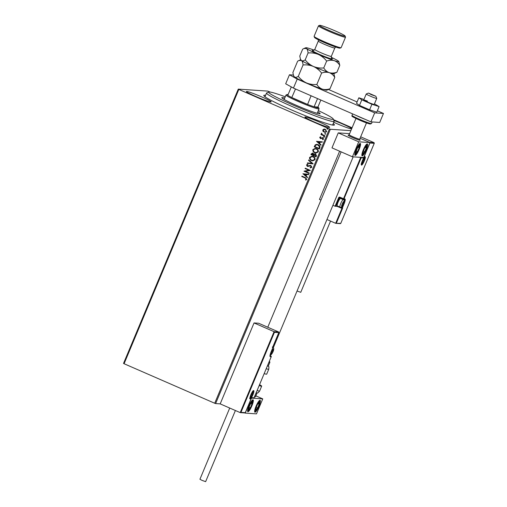 <?xml version="1.0" encoding="UTF-8"?>
<svg xmlns="http://www.w3.org/2000/svg" width="507" height="507" viewBox="0 0 507 507"><rect width="100%" height="100%" fill="white"/><g stroke="black" fill="none" stroke-linecap="round" stroke-linejoin="round"><path stroke-width="0.76" d="M333.207 123.6A38.279 2.738 -157.3 0 1 334.24 125.102A38.279 2.738 -157.3 0 1 290.822 109.632A38.279 2.738 -157.3 0 1 263.792 95.633A38.279 2.738 -157.3 0 1 265.579 95.316M351.719 128.67A13.442 0.963 22.7 0 0 342.307 123.866A13.442 0.963 22.7 0 0 333.859 120.438M333.771 122.257A13.442 0.963 22.7 0 0 336.502 123.48A13.442 0.963 22.7 0 0 351.604 128.936M261.675 96.894A13.442 0.963 22.7 0 0 246.377 91.514A13.442 0.963 22.7 0 0 255.87 96.507A13.442 0.963 22.7 0 0 271.169 101.888A13.442 0.963 22.7 0 0 261.675 96.894M320.145 122.39A13.442 0.963 22.7 0 0 304.846 117.009A13.442 0.963 22.7 0 0 314.34 121.997A13.442 0.963 22.7 0 0 329.639 127.377A13.442 0.963 22.7 0 0 320.145 122.39M350.888 130.648L330.355 129.272L215.614 403.578L214.708 403.249L329.449 128.943L238.822 89.428L124.082 363.734L123.531 363.424L238.271 89.124L267.823 91.102L270.174 92.059M274.426 332.319L274.072 331.673L278.647 331.977L278.793 332.611L274.426 332.319L240.945 412.362L240.21 412.616L220.19 403.883L215.614 403.578M325.05 132.498L323.041 131.307L322.877 129.95L323.878 129.127L325.374 129.31L326.679 131.63L325.012 132.492L322.972 131.3L322.807 129.944L324.486 129.089M324.695 136.174L320.956 134.545L321.127 134.146L321.679 134.38L321.609 133.164L322.351 134.602L324.867 135.775L324.695 136.174L320.956 134.545M319.721 137.315L320.582 136.77L320.804 137.144L320.196 137.492L320.532 138.1L322.839 137.752L323.561 139.076L322.712 139.685L322.458 139.305L323.086 138.918L322.686 138.164L320.38 138.512L319.721 137.315L320.652 136.77M320.532 138.1L322.839 137.752M322.769 139.672L322.528 139.305L323.155 138.924L322.294 138.107M321.013 138.633L320.38 138.512L319.797 137.321M319.835 147.803L319.321 149.02L314.207 146.796L315.246 144.831L316.85 144.356L318.181 144.71C319.683 145.294 320.234 146.32 319.835 147.803M316.057 156.828L310.943 154.597L311.254 153.855L313.028 153.196L313.909 154.166L315.563 153.906L316.501 155.776L316.057 156.828M312.432 153.044L313.028 153.196M314.967 153.754L315.563 153.906M313.104 163.888L307.286 163.336L307.47 162.899L311.887 163.317L308.535 160.345L308.719 159.908L313.136 163.818L307.286 163.336M309.276 173.033L309.112 173.438L303.997 171.208L308.909 170.251L305.094 168.584L305.258 168.178L310.379 170.409L305.474 171.372L309.276 173.033M305.176 178.008L301.773 176.518L301.944 176.119L305.398 177.621L306.786 179.364L305.784 180.099L305.474 179.719L306.26 179.142L305.246 178.008L301.773 176.518M214.708 403.249L124.082 363.734M302.926 173.762L308.776 174.243L308.592 174.687L306.722 174.509L306.108 175.98L307.521 177.235L307.337 177.678L303.021 173.705M311.843 167.272L310.233 167.963L310.113 167.525L311.311 167.069L310.747 165.96L307.28 166.359L306.475 164.902L307.768 164.262L307.952 164.718L307.001 165.136L307.426 165.947L310.924 165.561L311.843 167.272M310.303 167.963L310.183 167.525L311.38 167.076L310.816 165.966L310.189 165.871M308.148 166.492L307.28 166.359L306.475 164.902M307.426 165.947L308.909 165.713M311.501 160.561C310.024 159.959 309.403 158.9 309.619 157.385L311.919 156.194L313.161 156.517C314.632 157.126 315.253 158.19 315.012 159.699L312.73 160.877L311.571 160.567C310.1 159.959 309.473 158.9 309.688 157.392L309.619 157.385M314.765 152.759C313.288 152.151 312.667 151.092 312.882 149.584L315.183 148.393L316.425 148.716C317.895 149.324 318.516 150.389 318.276 151.897L315.994 153.076L314.834 152.765C313.364 152.157 312.737 151.099 312.952 149.59L312.882 149.584M316.488 141.345L322.332 141.827L322.148 142.264L320.285 142.087L319.67 143.563L321.083 144.818L320.899 145.256L316.583 141.282M324.442 137.15L323.802 137.296L323.517 136.776L324.081 136.624L324.366 137.15L323.802 137.296L324.366 137.15M323.872 137.302L323.517 136.776L324.081 136.624M325.735 134.057L325.095 134.203L324.81 133.683L325.38 133.531L325.665 134.051L325.095 134.203L325.665 134.051M325.164 134.209L324.81 133.683L325.38 133.531M327.845 129.012L327.205 129.158L326.92 128.639L327.49 128.486L327.776 129.006L327.205 129.158L327.776 129.006M327.275 129.165L326.92 128.639L327.49 128.486M333.549 119.696L352.092 127.777M238.271 89.124L238.822 89.428M329.449 128.943L330.355 129.272M301.842 176.525L302.001 176.144M305.835 180.08L305.474 179.719M305.544 179.725L306.076 179.37M306.329 179.142L305.246 178.008M308.592 174.681L306.722 174.509M307.356 177.634L302.996 173.768M305.658 175.58L306.196 174.459L304.175 174.269L305.658 175.58L306.127 174.452L304.175 174.269M309.118 173.413L303.997 171.208M304.099 171.125L308.909 170.251M308.978 170.251L305.094 168.584M305.163 168.59L305.322 168.21M310.816 165.966L310.259 165.878L310.816 165.966M308.218 166.492L307.35 166.359M306.551 164.902L307.838 164.268M307.495 165.947L308.262 165.992L307.495 165.947M308.978 165.719L310.341 165.415M307.356 163.343L307.54 162.905M308.535 160.345L311.887 163.317M308.611 160.351L308.776 159.952M309.688 157.392L311.951 156.194M312.768 160.877L311.571 160.567M312.699 160.415L314.549 159.49C314.752 158.266 314.251 157.411 313.06 156.923L312.014 156.663M312.99 156.917L311.982 156.663L310.151 157.601C309.98 158.818 310.48 159.673 311.666 160.155L312.661 160.415L314.479 159.483C314.682 158.266 314.182 157.411 312.99 156.917L313.06 156.923M316.07 156.802L310.943 154.597M311.013 154.597L312.47 153.051M315.005 153.76L313.909 154.166M315.468 154.312L314.213 154.546L313.801 155.364L315.703 156.194L315.969 155.738L315.05 154.217M312.939 153.608L311.64 154.42L313.275 155.136L312.939 153.608L312.54 153.513M313.434 154.933L312.578 153.513M315.969 155.738L315.088 154.217M315.703 156.194L315.899 155.731M312.952 149.59L315.215 148.393M316.032 153.076L314.834 152.765M315.962 152.613L317.813 151.688C318.016 150.465 317.515 149.609 316.324 149.121L315.278 148.862M316.254 149.115L315.246 148.862L313.415 149.793C313.244 151.016 313.744 151.872 314.929 152.354L315.924 152.613L317.743 151.682C317.946 150.459 317.445 149.603 316.254 149.115L316.324 149.121M319.334 149.001L314.207 146.796M314.277 146.796L315.246 144.831M315.316 144.837L316.881 144.362M318.079 145.116L316.932 144.831L315.639 145.256L314.904 146.618L318.966 148.393L319.543 146.827L318.079 145.116L316.964 144.831M319.543 146.827L318.009 145.11M318.966 148.393L319.473 146.821M322.154 142.264L320.285 142.087M320.918 145.217L316.558 141.352M319.214 143.164L319.759 142.036L317.737 141.852L319.214 143.164L319.689 142.036L317.737 141.852M320.601 138.1L320.982 138.157L320.601 138.1M322.275 137.638L322.908 137.758M322.763 138.17L322.363 138.107L322.763 138.17M321.083 138.639L320.456 138.512M323.586 136.782L324.157 136.63M321.026 134.551L321.191 134.171M321.356 133.411L321.679 134.38M324.879 133.683L325.45 133.537M323.948 129.133L324.518 129.089M325.044 132.048L326.286 131.433L325.272 129.722L324.537 129.538M325.202 129.716L324.505 129.538L323.263 130.147L324.303 131.871L325.006 132.048L326.216 131.433L325.272 129.722M326.99 128.639L327.56 128.493M352.701 137.625A6.515 0.469 -157.3 0 1 348.1 135.204A6.515 0.469 -157.3 0 1 348.125 135.185L349.171 134.761A5.704 0.406 22.7 0 0 353.284 136.928A5.704 0.406 22.7 0 0 359.254 139.159A5.704 0.406 22.7 0 0 359.685 139.172L360.116 140.198A6.515 0.469 -157.3 0 1 360.122 140.236A6.515 0.469 -157.3 0 1 352.701 137.625M366.13 150.009A6.515 1.331 -66.4 0 1 362.118 155.883A6.515 1.331 -66.4 0 1 363.316 149.819A6.515 1.331 -66.4 0 1 367.328 143.937A6.515 1.331 -66.4 0 1 366.13 150.009M356.282 149.35A6.515 1.331 113.6 0 0 355.084 155.415A6.515 1.331 113.6 0 0 359.095 149.533A6.515 1.331 113.6 0 0 360.293 143.468A6.515 1.331 113.6 0 0 356.282 149.35M352.441 156.796L358.715 141.808L369.971 142.562L363.703 157.55L352.441 156.796L331.977 147.873L338.251 132.885L349.634 133.645M358.715 141.808L338.251 132.885M369.971 142.562L360.071 138.246L369.533 142.366L374.103 142.676L360.667 136.814M249.064 405.663A6.515 1.331 -66.4 0 1 253.075 399.782A6.515 1.331 -66.4 0 1 251.878 405.853A6.515 1.331 -66.4 0 1 247.866 411.728A6.515 1.331 -66.4 0 1 249.064 405.663M258.912 406.322A6.515 1.331 113.6 0 0 260.11 400.251A6.515 1.331 113.6 0 0 256.098 406.132A6.515 1.331 113.6 0 0 254.901 412.197A6.515 1.331 113.6 0 0 258.912 406.322M262.753 398.876L256.485 413.864L245.223 413.11L251.497 398.122L262.753 398.876L255.839 395.859M245.223 413.11L244.862 412.952M368.652 93.142L371.162 94.613L375.858 96.254L368.652 93.142M375.858 96.254L376.739 98.371A5.704 0.406 -157.3 0 1 376.739 98.402A5.704 0.406 -157.3 0 1 376.308 98.383A5.704 0.406 -157.3 0 1 370.338 96.159A5.704 0.406 -157.3 0 1 366.219 94.004A5.704 0.406 -157.3 0 1 366.244 93.979L368.367 93.117M349.19 134.748A5.704 0.406 22.7 0 0 349.165 134.773L355.965 118.511M360.122 140.236A6.515 0.469 -157.3 0 1 359.634 140.217A6.515 0.469 -157.3 0 1 352.809 137.676A6.515 0.469 -157.3 0 1 348.1 135.204M240.945 412.362L245.306 412.654L251.58 397.665L254.039 397.83L271.22 356.757L270.269 356.694A5.374 1.096 -66.4 0 1 271.182 351.674L272.874 347.625L272.373 346.965L272.519 347.599L278.793 332.611L278.647 331.977L258.621 323.244L254.045 322.94L220.19 403.883M244.938 412.958L240.21 412.616L274.072 331.673L254.045 322.94M245.306 412.654L244.786 412.92L245.306 412.654M251.58 397.665L251.054 397.932L251.58 397.665M254.039 397.83L253.519 398.096L254.039 397.83M340.393 223.65L335.672 223.308L326.958 219.512M340.393 207.243L341.781 207.845L341.693 208.301L337.263 206.419L335.095 206.241L332.909 205.291M320.963 200.081L319.454 199.422L339.627 151.206M341.933 208.345L335.672 223.308L340.767 223.353L340.248 223.612L340.767 223.353L374.248 143.31L374.103 142.676L374.248 143.31L369.888 143.018L369.533 142.366M341.946 208.32L342.675 208.066L336.407 223.061M369.888 143.018L363.62 158.007L363.259 157.36M363.62 158.007L361.155 157.842L343.974 198.909L339.924 197.185A0.976 0.957 -86.2 0 0 338.67 197.698L335.095 206.241L337.706 206.121M361.155 157.842L360.8 157.195M341.914 206.172A2.446 0.501 113.6 0 0 342.307 205.886A2.446 0.501 113.6 0 0 343.385 203.953A2.446 0.501 113.6 0 0 343.936 201.989A2.446 0.501 113.6 0 0 343.404 201.957A2.446 0.501 113.6 0 0 343.334 202.052A2.446 0.501 113.6 0 0 342.326 203.884A2.446 0.501 113.6 0 0 341.807 205.544A2.446 0.501 113.6 0 0 341.775 205.848A2.446 0.501 113.6 0 0 341.914 206.172M341.826 205.455L341.775 205.848L342.307 205.886L343.385 203.953L343.936 201.989L343.404 201.957M340.647 198.529A4.075 0.83 113.6 0 0 340.596 198.49A4.075 0.83 113.6 0 0 340.533 198.478A4.075 0.83 113.6 0 0 340.4 198.503A4.075 0.83 113.6 0 0 338.207 201.894A4.075 0.83 113.6 0 0 337.218 205.804A4.075 0.83 113.6 0 0 337.339 205.956A4.075 0.83 113.6 0 0 337.402 205.975M337.218 205.804L336.959 205.101A3.517 0.716 -66.4 0 1 337.814 201.723A3.517 0.716 -66.4 0 1 339.709 198.795L340.4 198.503M342.472 203.56L343.385 203.953M343.423 201.767L343.936 201.989M341.794 205.665L342.307 205.886M271.397 354A2.446 0.501 113.6 0 0 271.79 353.715A2.446 0.501 113.6 0 0 272.867 351.782A2.446 0.501 113.6 0 0 273.419 349.817A2.446 0.501 113.6 0 0 272.893 349.786A2.446 0.501 113.6 0 0 272.817 349.874A2.446 0.501 113.6 0 0 271.809 351.712A2.446 0.501 113.6 0 0 271.289 353.373A2.446 0.501 113.6 0 0 271.264 353.677A2.446 0.501 113.6 0 0 271.397 354M271.308 353.284L271.264 353.677L271.79 353.715L272.867 351.782L273.419 349.817L272.893 349.786M271.955 351.389L272.867 351.782M272.905 349.596L273.419 349.817M271.283 353.493L271.79 353.715M250.946 397.006A2.446 0.501 113.6 0 0 251.339 396.721A2.446 0.501 113.6 0 0 252.416 394.795A2.446 0.501 113.6 0 0 252.968 392.83A2.446 0.501 113.6 0 0 252.442 392.792A2.446 0.501 113.6 0 0 252.366 392.887A2.446 0.501 113.6 0 0 251.364 394.725A2.446 0.501 113.6 0 0 250.845 396.379A2.446 0.501 113.6 0 0 250.813 396.689A2.446 0.501 113.6 0 0 250.946 397.006M250.857 396.297L250.813 396.689L251.339 396.721L252.416 394.795L252.968 392.83L252.442 392.792M251.504 394.395L252.416 394.795M252.454 392.602L252.968 392.83M250.832 396.499L251.339 396.721M362.366 163.159A2.446 0.501 113.6 0 0 362.759 162.874A2.446 0.501 113.6 0 0 363.836 160.947A2.446 0.501 113.6 0 0 364.387 158.983A2.446 0.501 113.6 0 0 363.855 158.945A2.446 0.501 113.6 0 0 363.779 159.04A2.446 0.501 113.6 0 0 362.778 160.877A2.446 0.501 113.6 0 0 362.258 162.532A2.446 0.501 113.6 0 0 362.226 162.842A2.446 0.501 113.6 0 0 362.366 163.159M362.271 162.449L362.226 162.842L362.759 162.874L363.836 160.947L364.387 158.983L363.855 158.945M362.923 160.548L363.836 160.947M363.868 158.761L364.387 158.983M362.245 162.652L362.759 162.874M359.482 146.339A4.075 0.83 113.6 0 0 359.305 145.705A4.075 0.83 113.6 0 0 357.809 147.341A4.075 0.83 113.6 0 0 356.199 151.08A4.075 0.83 113.6 0 0 356.079 153.184A4.075 0.83 113.6 0 0 357.568 151.542A4.075 0.83 113.6 0 0 359.184 147.803A4.075 0.83 113.6 0 0 359.482 146.339M359.146 146.713L359.305 145.705L357.809 147.341L356.199 151.08L356.079 153.184L357.568 151.542L359.184 147.803L359.146 146.713M356.237 150.959L357.568 151.542M357.879 147.233L359.184 147.803M252.264 402.653A4.075 0.83 113.6 0 0 252.087 402.019A4.075 0.83 113.6 0 0 250.591 403.661A4.075 0.83 113.6 0 0 248.981 407.394A4.075 0.83 113.6 0 0 248.855 409.498A4.075 0.83 113.6 0 0 250.35 407.856A4.075 0.83 113.6 0 0 251.966 404.117A4.075 0.83 113.6 0 0 252.264 402.653M251.928 403.027L252.087 402.019L250.591 403.661L248.981 407.394L248.855 409.498L250.35 407.856L251.966 404.117L251.928 403.027M249.019 407.273L250.35 407.856M250.661 403.547L251.966 404.117M256.675 409.396A4.075 0.83 113.6 0 0 257.581 407.97A4.075 0.83 113.6 0 0 259.102 404.225A4.075 0.83 113.6 0 0 259.026 402.482A4.075 0.83 113.6 0 0 257.429 404.485A4.075 0.83 113.6 0 0 255.915 408.23A4.075 0.83 113.6 0 0 255.991 409.973A4.075 0.83 113.6 0 0 256.675 409.396M256.688 408.927L257.581 407.97L259.102 404.225L259.026 402.482L257.429 404.485L255.915 408.23L255.991 409.973L256.688 408.927M257.924 403.711L259.102 404.225M256.187 407.362L257.581 407.97M363.893 153.082A4.075 0.83 113.6 0 0 364.799 151.656A4.075 0.83 113.6 0 0 366.32 147.911A4.075 0.83 113.6 0 0 366.244 146.168A4.075 0.83 113.6 0 0 364.647 148.171A4.075 0.83 113.6 0 0 363.132 151.916A4.075 0.83 113.6 0 0 363.208 153.659A4.075 0.83 113.6 0 0 363.893 153.082M363.906 152.613L364.799 151.656L366.32 147.911L366.244 146.168L364.647 148.171L363.132 151.916L363.208 153.659L363.906 152.613M365.141 147.398L366.32 147.911M363.405 151.048L364.799 151.656M257.112 390.51A10.59 0.761 22.7 0 0 259.628 391.03C256.872 394.345 257.936 392.279 256.941 393.045A8.961 0.64 -157.3 0 1 256.111 392.912M259.54 384.705A10.59 0.761 -157.3 0 1 261.675 386.131A10.59 0.761 -157.3 0 1 259.159 385.612M267.398 365.927A8.961 0.64 22.7 0 0 268.323 366.016L269.889 362.271A8.961 0.64 -157.3 0 1 268.964 362.182M264.179 373.621A10.59 0.761 22.7 0 0 266.695 374.141L268.742 369.242A10.59 0.761 -157.3 0 1 266.226 368.722M235.4 410.512L205.639 481.65L202.116 480.408L199.929 479.261L229.722 408.04M330.551 221.077L300.752 292.324L297.051 291.005M367.48 101.153A5.704 0.406 22.7 0 0 363.709 99.999A5.704 0.406 22.7 0 0 370.465 103.244A5.704 0.406 22.7 0 0 374.229 104.398L376.739 98.402M363.937 99.448L358.842 97.781L361.795 99.847L359.476 105.393L369.603 109.81L376.777 112.161L379.097 106.616L374.47 103.815M361.795 99.847L371.923 104.265L369.603 109.81M371.923 104.265L379.097 106.616M358.842 97.781L356.522 103.327L359.476 105.393M293.338 75.061L289.44 74.795L297.21 79.092L374.679 112.865L383.469 113.454L377.354 110.786M357.099 101.958L328.523 89.498M297.21 79.092L293.445 88.085L370.915 121.857L379.711 122.447L383.469 113.454M293.445 88.085L285.675 83.788L289.44 74.795M374.679 112.865L370.915 121.857M285.27 96.793A35.021 2.503 22.7 0 0 274.813 93.218A35.021 2.503 22.7 0 0 268.811 92.046A35.021 2.503 22.7 0 0 289.44 103.434A35.021 2.503 22.7 0 0 327.129 118.163A35.021 2.503 22.7 0 0 333.264 119.006A35.021 2.503 22.7 0 0 318.333 110.621M333.264 119.006L334.138 121.122A36.65 2.624 -157.3 0 1 334.157 121.331A36.65 2.624 -157.3 0 1 327.718 120.241A36.65 2.624 -157.3 0 1 289.415 105.336A36.65 2.624 -157.3 0 1 266.53 93.047A36.65 2.624 -157.3 0 1 266.688 92.908L268.811 92.046M317.788 111.914A20.768 1.483 -157.3 0 1 320.132 113.707A20.768 1.483 -157.3 0 1 316.482 113.086A20.768 1.483 -157.3 0 1 294.776 104.638A20.768 1.483 -157.3 0 1 281.81 97.674A20.768 1.483 -157.3 0 1 284.731 98.085M288.103 94.587A17.105 1.223 22.7 0 0 287.146 94.53A17.105 1.223 22.7 0 0 287.792 95.329A17.105 1.223 22.7 0 0 291.779 97.534A17.105 1.223 22.7 0 0 299.155 100.95A17.105 1.223 22.7 0 0 307.591 104.429A17.105 1.223 22.7 0 0 314.106 106.8A17.105 1.223 22.7 0 0 318.624 107.699A17.105 1.223 22.7 0 0 317.908 107.059L320.849 100.031M318.624 107.699L319.061 108.758A17.916 1.28 -157.3 0 1 319.068 108.859A17.916 1.28 -157.3 0 1 298.667 101.685A17.916 1.28 -157.3 0 1 286.005 95.031A17.916 1.28 -157.3 0 1 286.087 94.961L287.146 94.53M295.505 88.979L291.779 97.534L307.591 104.429L311.07 95.766M317.54 98.586L314.106 106.8L317.908 107.059M287.792 95.329L291.316 86.906M295.353 88.991A17.105 1.223 -157.3 0 1 294.269 88.44M312.667 96.463A17.105 1.223 -157.3 0 1 311.165 95.886M341.078 47.702L340.02 48.133A13.847 0.989 -157.3 0 1 324.315 42.537A13.847 0.989 -157.3 0 1 314.536 37.474L314.099 36.415A14.659 1.046 22.7 0 0 324.455 41.777A14.659 1.046 22.7 0 0 341.078 47.702A14.659 1.046 22.7 0 0 341.141 47.645L345.533 37.15A14.659 1.046 -157.3 0 1 328.84 31.282A14.659 1.046 -157.3 0 1 318.485 25.838A14.659 1.046 -157.3 0 1 318.548 25.781L319.606 25.35A13.847 0.989 22.7 0 0 329.328 30.547A13.847 0.989 22.7 0 0 345.09 36.01A13.847 0.989 22.7 0 0 335.311 30.946A13.847 0.989 22.7 0 0 319.606 25.35M345.09 36.01L345.527 37.068A14.659 1.046 -157.3 0 1 345.533 37.15M303.053 64.966C306.627 64.636 310.081 65.13 313.402 66.461C316.634 67.989 319.372 70.188 321.615 73.059C324.334 72.133 326.882 72 329.265 72.659C331.534 73.515 333.365 75.08 334.772 77.362L330.006 88.75C327.294 89.676 324.746 89.809 322.363 89.15C320.094 88.294 318.257 86.729 316.856 84.447C313.282 84.777 309.828 84.276 306.507 82.945C303.275 81.418 300.537 79.219 298.287 76.348C296.779 77.356 295.524 77.571 294.516 77.007L293.553 75.676L292.875 72.564L297.641 61.176L298.934 60.504L301.412 60.517C302.324 61.284 302.869 62.76 303.053 64.966L298.287 76.348M321.615 73.059L316.856 84.447M334.772 77.362L333.847 73.654M293.553 75.676L293.851 76.392A17.916 1.28 22.7 0 0 294.516 77.007A17.916 1.28 22.7 0 0 306.507 82.945A17.916 1.28 22.7 0 0 322.363 89.15A17.916 1.28 22.7 0 0 326.825 90.189L330.006 88.75M300.448 59.186L300.746 59.908A17.916 1.28 22.7 0 0 301.412 60.517A17.916 1.28 22.7 0 0 313.402 66.461A17.916 1.28 22.7 0 0 329.265 72.659A17.916 1.28 22.7 0 0 333.726 73.699L336.908 72.26C334.189 73.185 331.641 73.319 329.265 72.659C326.99 71.81 325.158 70.239 323.751 67.957C320.171 68.287 316.723 67.786 313.402 66.461C310.164 64.928 307.426 62.729 305.189 59.864C303.674 60.865 302.419 61.087 301.412 60.517L300.448 59.186L299.77 56.074L302.654 49.185L303.947 48.514L306.431 48.526A17.916 1.28 22.7 0 0 318.421 54.471A17.916 1.28 22.7 0 0 334.278 60.669A17.916 1.28 22.7 0 0 338.809 61.537A17.916 1.28 22.7 0 0 338.15 60.929A17.916 1.28 22.7 0 0 331.166 57.247M314.264 50.174A17.916 1.28 22.7 0 0 310.297 48.786A17.916 1.28 22.7 0 0 305.835 47.747A17.916 1.28 22.7 0 0 306.431 48.526C307.337 49.287 307.888 50.77 308.066 52.975C311.653 52.646 315.101 53.14 318.421 54.471C321.653 55.998 324.391 58.197 326.635 61.068C329.347 60.143 331.895 60.01 334.278 60.669C336.547 61.524 338.384 63.09 339.785 65.371L338.809 61.537M339.785 65.371L336.908 72.26M326.635 61.068L323.751 67.957M308.066 52.975L305.189 59.864M318.485 25.838L314.093 36.327A14.659 1.046 22.7 0 0 314.099 36.415M250.135 398.952A4.563 0.932 -66.4 0 1 250.902 394.693A4.563 0.932 -66.4 0 1 253.646 390.561A4.563 0.932 -66.4 0 1 252.873 394.826A4.563 0.932 -66.4 0 1 250.135 398.952M249.932 398.312A4.075 0.83 113.6 0 0 250.559 397.811M253.221 391.702A4.075 0.83 113.6 0 0 253.164 390.903M270.035 356.053L270.972 356.117L270.022 355.705L270.972 356.117A0.488 0.475 93.8 0 1 271.22 356.757L254.013 397.919M272.753 347.067A0.488 0.475 93.8 0 1 272.874 347.625L272.886 347.625A0.488 0.488 0 0 0 272.753 347.067M269.946 356.034L272.886 347.625M270.035 356.06A0.488 0.475 93.8 0 1 270.269 356.694M365.059 156.714A4.563 0.932 -66.4 0 1 364.292 160.979A4.563 0.932 -66.4 0 1 361.548 165.111A4.563 0.932 -66.4 0 1 362.321 160.846A4.563 0.932 -66.4 0 1 365.059 156.714M361.345 164.464A4.075 0.83 113.6 0 0 361.973 163.964M364.641 157.861A4.075 0.83 113.6 0 0 364.577 157.056M343.34 199.169A0.488 0.488 0 0 0 343.505 199.207A0.488 0.475 -86.2 0 1 343.347 199.169L339.842 197.641L343.34 199.169L360.737 157.347M344.925 198.972A0.488 0.475 -86.2 0 1 344.456 199.27L343.505 199.207A0.488 0.475 -86.2 0 0 343.974 198.909L344.925 198.972A5.374 1.096 -66.4 0 1 344.019 203.998L342.326 208.047L342.675 208.066M344.088 202.154A4.886 1.001 113.6 0 0 344.405 199.27M341.059 198.174A4.886 1.001 -66.4 0 1 341.046 198.687M338.258 206.355L338.182 206.774L341.699 208.301A0.488 0.475 -86.2 0 0 342.326 208.047L341.781 207.845L342.865 205.259M340.412 198.503A4.398 0.9 113.6 0 0 340.165 197.964L339.215 197.901L335.83 205.994M337.256 206.419A0.488 0.475 -86.2 0 0 337.725 206.127M343.537 203.827L344.019 203.998M338.67 197.698L339.215 197.901A0.488 0.475 93.8 0 1 339.829 197.635M339.924 197.185L339.684 197.603M341.788 206.469A2.769 0.564 113.6 0 0 343.454 203.96A2.769 0.564 113.6 0 0 343.923 201.374A2.769 0.564 113.6 0 0 342.257 203.884A2.769 0.564 113.6 0 0 341.788 206.469M340.121 207.16A4.075 0.83 -66.4 0 1 340.058 207.141A4.075 0.83 -66.4 0 1 340.862 203.212A4.075 0.83 -66.4 0 1 343.252 199.663A4.075 0.83 -66.4 0 1 343.315 199.676A4.075 0.83 -66.4 0 1 343.378 199.726M271.277 354.298A2.769 0.564 113.6 0 0 272.937 351.788A2.769 0.564 113.6 0 0 273.406 349.203A2.769 0.564 113.6 0 0 271.739 351.706A2.769 0.564 113.6 0 0 271.277 354.298M250.826 397.304A2.769 0.564 113.6 0 0 252.486 394.795A2.769 0.564 113.6 0 0 252.955 392.209A2.769 0.564 113.6 0 0 251.295 394.719A2.769 0.564 113.6 0 0 250.826 397.304M362.239 163.463A2.769 0.564 113.6 0 0 363.906 160.953A2.769 0.564 113.6 0 0 364.375 158.361A2.769 0.564 113.6 0 0 362.708 160.871A2.769 0.564 113.6 0 0 362.239 163.463M359.983 145.471A5.216 1.065 113.6 0 0 357.847 146.757A5.216 1.065 113.6 0 0 355.394 153.418A5.216 1.065 113.6 0 0 357.536 152.132A5.216 1.065 113.6 0 0 359.983 145.471M252.765 401.785A5.216 1.065 113.6 0 0 250.623 403.071A5.216 1.065 113.6 0 0 248.177 409.732A5.216 1.065 113.6 0 0 250.319 408.446A5.216 1.065 113.6 0 0 252.765 401.785M256.441 410.283A5.216 1.065 113.6 0 0 259.546 403.667A5.216 1.065 113.6 0 0 258.57 402.171A5.216 1.065 113.6 0 0 255.465 408.788A5.216 1.065 113.6 0 0 256.441 410.283M363.658 153.97A5.216 1.065 113.6 0 0 366.764 147.353A5.216 1.065 113.6 0 0 365.788 145.858A5.216 1.065 113.6 0 0 362.682 152.474A5.216 1.065 113.6 0 0 363.658 153.97M254.539 396.658A8.961 0.64 22.7 0 0 255.471 396.747L254.286 397.266M365.205 119.373A10.59 0.761 -157.3 0 1 360.287 117.332A10.59 0.761 -157.3 0 1 355.946 115.336M369.356 123.112A9.772 0.697 -157.3 0 1 368.608 123.626A9.772 0.697 -157.3 0 1 359.336 120.045C349.684 115.501 352.416 116.547 351.991 115.349A10.59 0.761 22.7 0 0 359.476 119.284A10.59 0.761 22.7 0 0 371.53 123.524L370.072 124.019L359.324 120.039M331.546 58.242A10.913 0.78 -157.3 0 1 329.987 58.476A10.913 0.78 -157.3 0 1 319.93 54.572A10.913 0.78 -157.3 0 1 313.288 50.605M313.111 50.611L314.777 49.471A8.961 0.64 22.7 0 0 321.108 52.798A8.961 0.64 22.7 0 0 331.305 56.385L331.66 58.368M331.305 56.385L334.816 47.994A8.961 0.64 -157.3 0 1 324.619 44.407A8.961 0.64 -157.3 0 1 318.288 41.08L314.777 49.471M366.219 94.004L363.709 99.999M267.772 327.237L341.129 151.866M270.028 355.616L270.25 355.084M273.273 347.846L353.176 156.847M366.485 122.909L359.685 139.172M249.824 398.299L249.951 398.407C248.703 400.619 252.543 390.003 253.247 390.853L253.177 390.859M278.844 332.516L272.57 347.504M251.554 397.754L245.28 412.742M253.671 398.134L251.453 397.982M271.232 356.757A0.488 0.488 0 0 0 270.979 356.117M374.299 143.215L340.742 223.441M342.105 208.358L341.851 208.339A0.488 0.488 0 0 1 341.693 208.301M338.182 206.774L337.231 206.412M364.59 157.012L364.66 157.005C365.433 154.584 360.255 164.667 361.364 164.566L361.238 164.452M337.339 205.956L340.533 207.262C341.794 208.333 346.129 200.246 343.315 199.676L340.596 198.49M270.016 355.09C271.277 356.155 275.612 348.075 272.798 347.504M249.932 398.077L251.276 397.082L252.429 395.004L253.183 392.697L252.987 391.062M361.345 164.23L362.689 163.241L363.849 161.156L364.596 158.856L364.406 157.221M354.843 155.003L356.985 153.101L358.709 149.831L359.875 146.485L359.824 143.576M247.625 411.316L249.767 409.415L251.491 406.145L252.657 402.799L252.606 399.89M254.66 411.785L256.295 410.588L258.494 406.703L259.907 402.14L259.641 400.359M361.878 155.472L363.513 154.274L365.712 150.389L367.125 145.826L366.859 144.045M255.471 396.747L257.024 393.033M259.628 391.03L261.675 386.131M268.742 369.242C269.166 364.951 268.444 367.163 268.292 365.915M269.889 362.271L269.432 361.06M372.189 121.946L371.53 123.524M352.606 113.879L351.991 115.349M334.157 121.331L332.598 125.058M266.53 93.047L264.971 96.774M319.068 108.859L317.211 113.295M286.005 95.031L284.148 99.467M318.345 39.774L318.288 41.08M300.702 59.788L298.991 60.479M305.835 47.747L304.004 48.488M334.816 47.994L335.704 47.037"/></g></svg>
